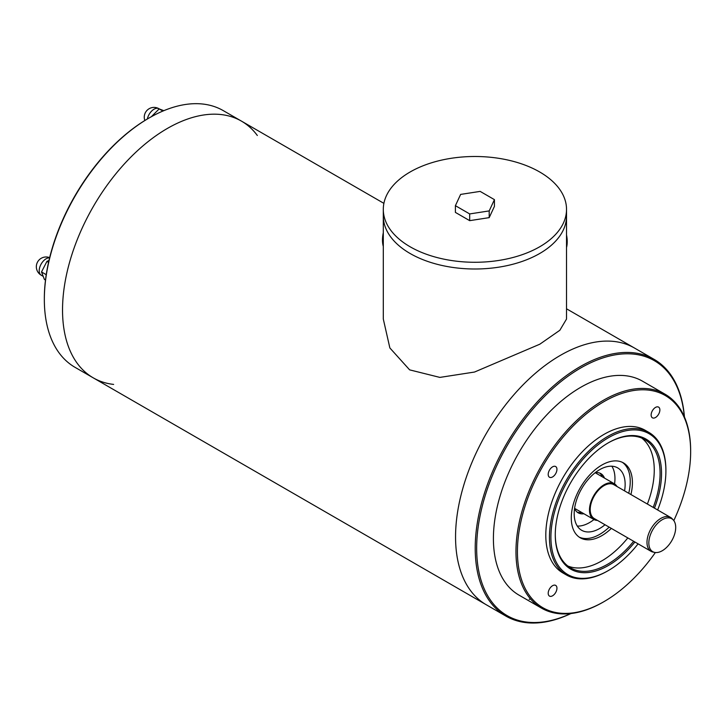 <?xml version="1.0" encoding="UTF-8"?>
<svg xmlns="http://www.w3.org/2000/svg" width="727" height="727" viewBox="0 0 727 727"><rect width="100%" height="100%" fill="white"/><g stroke="black" fill="none" stroke-linecap="round" stroke-linejoin="round"><path stroke-width="1.09" d="M560.372 355.367A148.217 85.577 120 0 0 463.535 485.981A148.217 85.577 120 0 0 486.263 604.755A148.217 85.577 -60 0 1 486.254 433.601A148.217 85.577 -60 0 1 634.48 348.033A148.217 85.577 120 0 0 560.372 355.367M529.183 599.33A135.867 78.443 120 0 0 530.61 599.057M257.34 135.504A148.217 85.577 120 0 0 241.446 121.118A148.217 85.577 120 0 0 167.337 128.461A148.217 85.577 120 0 0 70.51 259.066A148.217 85.577 120 0 0 93.229 377.84A148.217 85.577 120 0 0 113.63 384.41M93.229 377.84A148.217 85.577 120 0 1 93.229 206.695A148.217 85.577 120 0 1 241.446 121.118L223.253 110.613A148.217 85.577 120 0 0 149.144 117.956L148.417 118.374A147.19 84.977 120 0 0 44.338 298.643L44.338 299.488A148.217 85.577 120 0 0 75.035 367.335L486.263 604.755A148.217 85.577 -60 0 1 486.254 604.755L505.91 616.096A148.217 85.577 -60 0 1 505.91 444.951A148.217 85.577 -60 0 1 654.127 359.374A148.217 85.577 -60 0 1 684.434 416.98M149.144 117.956A148.217 85.577 120 0 0 44.338 299.488M539.688 253.505A91.611 52.889 180 0 1 439.853 264.973A91.611 52.889 180 0 1 383.302 216.11A91.611 52.889 0 0 0 474.913 268.999A91.611 52.889 0 0 0 566.524 216.11A91.611 52.889 180 0 1 539.688 253.505M566.524 209.385L566.524 319.044L559.845 330.276L539.825 344.198L474.513 372.042L439.871 377.404L409.628 369.861L389.863 347.951L383.302 319.044L383.302 209.385A91.611 52.889 180 0 1 410.137 171.981A91.611 52.889 180 0 1 509.972 160.522A91.611 52.889 180 0 1 566.524 209.385A91.611 52.889 180 0 1 474.913 262.274A91.611 52.889 180 0 1 383.302 209.385M455.402 205.677L455.402 212.402L469.687 220.654L489.198 217.637L494.433 206.368L494.433 199.643L489.198 210.912L469.687 213.929L455.402 205.677L460.627 194.409L480.147 191.392L494.433 199.643M489.198 217.637L489.198 210.912M469.687 220.654L469.687 213.929M162.903 111.058L159.177 108.905L151.28 116.783M163.811 110.677L159.177 108.905M46.237 274.688L41.512 271.962L44.392 279.422L45.501 280.068M48.555 262.356L46.919 261.411L41.512 271.962M48.991 260.411L46.919 261.411M383.302 232.713A30.879 17.83 120 0 0 383.302 246.453M566.524 247.553A30.879 17.83 -120 0 0 567.214 241.664A30.879 17.83 -120 0 0 566.524 234.975M617.032 486.527A20.583 11.886 120 0 0 614.333 483.773A20.583 11.886 120 0 0 598.466 489.289A20.583 11.886 120 0 0 589.479 510.009A20.583 11.886 120 0 0 593.741 519.432A20.583 11.886 120 0 0 597.476 520.396M673.393 520.096L672.266 518.824A19.556 11.287 120 0 0 670.585 517.442L613.815 484.664A19.556 11.287 120 0 0 598.748 489.907A19.556 11.287 120 0 0 590.206 509.591A19.556 11.287 120 0 0 594.259 518.542L651.028 551.32A19.556 11.287 120 0 0 653.064 552.084L654.736 552.42A19.002 10.969 120 0 0 668.567 545.286A19.002 10.969 120 0 0 675.701 527.466A19.002 10.969 120 0 0 673.393 520.096A19.002 10.969 120 0 0 652.764 529.738A19.002 10.969 120 0 0 654.736 552.42M670.585 517.442A19.556 11.287 120 0 0 655.518 522.686A19.556 11.287 120 0 0 646.985 542.36A19.556 11.287 120 0 0 651.028 551.32M655.372 552.52A122.49 70.719 -60 0 1 604.037 601.611A122.49 70.719 -60 0 1 542.796 607.681A122.49 70.719 -60 0 1 570.895 428.339A122.49 70.719 -60 0 1 690.65 451.603A122.49 70.719 -60 0 1 673.802 520.605M549.485 477.239L549.485 477.239A6.179 3.562 120 0 0 555.664 473.677A6.179 3.562 120 0 0 555.664 466.543A6.179 3.562 120 0 0 549.485 470.105A6.179 3.562 120 0 0 549.485 477.239M638.088 543.851A81.315 46.946 -60 0 1 608.408 570.522L607.681 570.94A82.342 47.546 -60 0 1 566.506 575.021L562.862 572.921A82.342 47.546 -60 0 1 562.862 572.921A82.342 47.546 -60 0 1 562.862 477.83A82.342 47.546 -60 0 1 645.212 430.293L648.847 432.392A82.342 47.546 -60 0 1 665.905 470.087L665.905 470.932A81.315 46.946 -60 0 1 657.644 509.972M652.419 417.816L652.419 417.816A6.179 3.562 120 0 0 658.589 414.245A6.179 3.562 120 0 0 658.589 407.111A6.179 3.562 120 0 0 652.419 410.682A6.179 3.562 120 0 0 652.419 417.816M549.485 596.095L549.485 596.095A6.179 3.562 120 0 0 555.664 592.532A6.179 3.562 120 0 0 555.664 585.399A6.179 3.562 120 0 0 549.485 588.961A6.179 3.562 120 0 0 549.485 596.095M641.705 438.045A74.109 42.784 -60 0 1 647.375 504.038M627.819 537.916A74.109 42.784 -60 0 1 567.823 566.006M611.352 528.411A43.229 24.963 -60 0 1 580.237 537.78A43.229 24.963 -60 0 1 580.237 487.862A43.229 24.963 -60 0 1 623.466 462.908A43.229 24.963 -60 0 1 630.909 494.533M622.348 462.327A43.229 24.963 -60 0 1 628.728 493.279M609.171 527.148A43.229 24.963 -60 0 1 579.174 537.108M605.018 524.758A36.023 20.801 -60 0 1 581.655 530.283A36.023 20.801 -60 0 1 581.655 488.68A36.023 20.801 -60 0 1 617.686 467.888A36.023 20.801 -60 0 1 624.575 490.879M611.852 466.216A36.023 20.801 -60 0 1 614.56 483.909M593.977 519.56A36.023 20.801 -60 0 1 577.302 526.066M583.908 513.753A22.646 13.077 -60 0 1 578.156 512.808A22.646 13.077 -60 0 1 574.575 508.546M595.322 472.614A22.646 13.077 -60 0 1 600.802 473.586A22.646 13.077 -60 0 1 604.491 478.093M599.657 473.05A22.646 13.077 -60 0 1 602.31 476.83M581.718 512.49A22.646 13.077 -60 0 1 577.12 512.09M570.949 613.543A148.217 85.577 -60 0 1 505.91 616.096L486.263 604.755M570.722 613.57A147.19 84.977 -60 0 1 507.155 615.633A147.19 84.977 -60 0 1 536.326 405.112A147.19 84.977 -60 0 1 684.343 416.771M604.037 601.611L603.31 602.038A123.517 71.31 -60 0 1 541.551 608.154L518.987 595.122A123.517 71.31 -60 0 1 518.987 595.122A123.517 71.31 -60 0 1 518.987 452.503A123.517 71.31 -60 0 1 642.504 381.184L665.069 394.216A123.517 71.31 -60 0 1 690.65 450.758L690.65 451.603M518.987 595.131L541.551 608.154A123.517 71.31 -60 0 1 541.551 465.525A123.517 71.31 -60 0 1 665.069 394.216M562.871 572.921L566.506 575.021A82.342 47.546 -60 0 1 566.506 479.938A82.342 47.546 -60 0 1 648.847 432.392M608.408 570.522A81.315 46.946 -60 0 1 567.751 574.548A81.315 46.946 -60 0 1 586.398 455.493A81.315 46.946 -60 0 1 665.905 470.932M634.898 542.006A75.135 43.384 -60 0 1 570.831 569.196A75.135 43.384 -60 0 1 555.274 534.799A75.135 43.384 -60 0 1 608.408 442.77A75.135 43.384 -60 0 1 654.454 508.137M633.644 541.279A74.109 42.784 -60 0 1 570.622 567.887A74.109 42.784 -60 0 1 555.274 534.381M608.036 442.988A74.109 42.784 -60 0 1 644.731 439.526A74.109 42.784 -60 0 1 653.2 507.401M147.354 118.992A9.778 5.643 -60 0 1 154.042 109.195A9.778 5.643 -60 0 1 155.242 108.623A9.778 5.643 -60 0 1 158.931 108.714L159.395 108.977M49.654 257.64A9.778 9.778 0 0 0 37.295 262.52A9.778 9.778 0 0 0 41.23 275.215A9.778 5.643 -60 0 1 39.303 269.299A9.778 5.643 -60 0 1 46.119 258.767A9.778 5.643 -60 0 1 49.609 257.84M241.446 121.118L383.901 203.36M566.524 308.793L654.127 359.374M158.931 108.714A9.778 9.778 0 0 0 144.846 120.509M41.23 275.215L42.92 276.196M614.333 483.773L595.186 472.723M593.741 519.432L574.594 508.373"/></g></svg>
